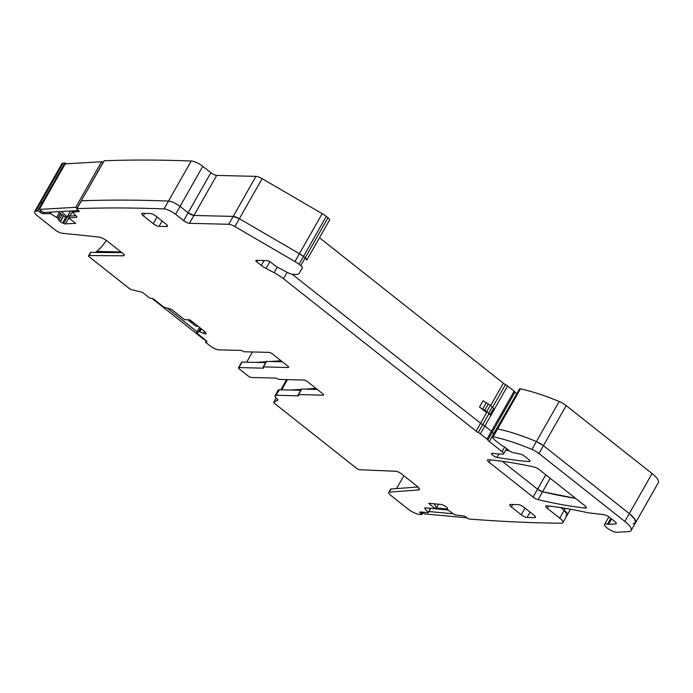 <?xml version="1.0" encoding="UTF-8"?>
<svg xmlns="http://www.w3.org/2000/svg" width="693" height="693" viewBox="0 0 693 693"><rect width="100%" height="100%" fill="white"/><g stroke="black" fill="none" stroke-linecap="round" stroke-linejoin="round"><path stroke-width="1.04" d="M566.172 405.613L543.425 445.66L629.305 513.6A18.858 5.414 29.6 0 1 635.594 522.661L658.35 482.614A18.858 5.414 -150.4 0 0 652.052 473.544L566.172 405.613A9.433 2.711 -150.4 0 0 559.164 401.507A113.15 32.484 -150.4 0 0 520.391 388.86A2.833 0.814 -150.4 0 0 519.49 388.972L496.734 429.019A2.833 0.814 29.6 0 1 497.643 428.906A113.15 32.484 29.6 0 1 536.417 441.562A9.433 2.711 29.6 0 1 543.425 445.66L538.963 453.517A9.433 2.711 -150.4 0 0 531.955 449.41A113.15 32.484 -150.4 0 0 493.182 436.763A2.833 0.814 -150.4 0 0 492.273 436.876L496.734 429.019L497.643 428.906C509.173 431.375 522.098 435.585 536.417 441.562L543.425 445.66L629.305 513.6L634.641 518.927L635.594 522.661L633.064 523.778M509.398 450.84L505.665 450.242A396.145 113.739 29.6 0 0 509.398 450.84M516.744 393.797L493.745 433.653L492.29 432.146L515.046 392.091A2.85 0.814 -150.4 0 0 514.18 391.181L507.579 385.966A4.738 1.36 -150.4 0 0 505.466 384.58A4.738 1.36 29.6 0 1 503.352 383.203L319.482 237.751M492.273 436.876A2.833 0.814 -150.4 0 0 492.636 437.699L494.438 439.665A4.712 1.351 -150.4 0 0 495.408 440.549L500.692 444.724A2.356 0.676 -150.4 0 0 501.507 445.278L503.993 446.742A4.712 1.351 -150.4 0 1 505.621 447.851L509.494 450.918A2.833 0.814 -150.4 0 0 512.56 452.46L520.391 454.132A3.768 1.083 -150.4 0 1 524.48 456.193L528.698 459.528A3.768 1.083 -150.4 0 1 529.963 461.339A3.768 1.083 -150.4 0 1 529.201 461.555A396.024 113.704 -150.4 0 1 496.985 457.371A3.768 1.083 -150.4 0 1 493.173 455.596A3.768 1.083 -150.4 0 1 491.493 453.465A3.768 1.083 -150.4 0 1 492.515 453.283A75.433 21.656 -150.4 0 0 500.251 454.08L502.806 454.14A4.712 1.351 -150.4 0 0 503.603 453.863A4.712 1.351 -150.4 0 0 502.035 451.593L489.284 441.502A4.712 1.351 -150.4 0 1 487.829 439.994A2.833 0.814 -150.4 0 0 486.962 439.093L491.424 431.237L492.29 432.146A2.85 0.814 29.6 0 0 491.424 431.237L484.831 426.022L507.579 385.966M514.18 391.181L491.424 431.237L484.831 426.022A4.738 1.36 29.6 0 0 482.709 424.636L484.831 426.022L480.37 433.87A4.712 1.351 -150.4 0 0 478.248 432.493L482.709 424.636L480.595 423.25L486.616 412.647L479.487 407.008A7.545 2.166 -150.4 0 0 482.666 409.113L484.745 410.265A4.712 1.351 -150.4 0 1 486.729 411.573L488.704 413.141A3.768 1.083 -150.4 0 1 490.012 414.804A4.712 1.351 -150.4 0 0 488.738 414.033L482.709 424.636A4.738 1.36 29.6 0 1 480.595 423.25L292.195 274.22L480.595 423.25L476.134 431.107A4.712 1.351 -150.4 0 0 478.248 432.493M216.692 175.407L193.936 215.454L233.186 216.424L239.371 218.711L299.428 253.699L305.223 257.822L306.8 260.083A4.712 1.351 29.6 0 1 306.8 260.092L329.547 220.036A4.712 1.351 -150.4 0 0 329.556 220.036A4.712 1.351 -150.4 0 0 327.98 217.767L326.264 216.407A11.357 3.257 -150.4 0 0 322.176 213.652L262.127 178.655A7.069 2.027 -150.4 0 0 255.942 176.377L216.692 175.407A4.712 1.351 29.6 0 1 210.871 172.73L202.798 166.346A9.433 2.711 -150.4 0 0 191.225 161.01A2343.146 672.738 -150.4 0 0 104.21 160.75A1.888 0.546 -150.4 0 0 103.959 160.863L81.202 200.909A1.888 0.546 -150.4 0 0 81.237 201.187M255.942 176.377L233.186 216.424A7.069 2.027 29.6 0 1 239.371 218.711L234.91 226.559A7.069 2.027 -150.4 0 0 228.725 224.281L233.186 216.424L193.936 215.454L189.475 223.311A4.712 1.351 -150.4 0 1 183.654 220.643L188.115 212.786A4.712 1.351 29.6 0 0 193.936 215.454L188.115 212.786L180.041 206.401A9.433 2.711 -150.4 0 0 168.477 201.065A2343.146 672.738 -150.4 0 0 81.453 200.805A1.888 0.546 -150.4 0 0 81.202 200.909L76.741 208.766A1.888 0.546 -150.4 0 0 77.469 209.754L78.517 210.533A1.888 0.546 -150.4 0 1 79.245 211.512A1.888 0.546 -150.4 0 1 78.993 211.625L72.306 212.058L76.256 216.043A3.3 0.944 -150.4 0 1 76.854 217.195A3.3 0.944 -150.4 0 1 76.421 217.385L76.802 216.718M70.721 210.967L68.096 215.584A3.3 0.944 -150.4 0 0 69.82 216.06M66.58 163.773A1.888 0.546 -150.4 0 0 64.744 163.028L41.996 203.075L42.801 203.292A1.888 0.546 -150.4 0 0 41.996 203.075A2343.137 672.738 -150.4 0 0 40.272 203.214A9.433 2.711 -150.4 0 0 39.111 203.768L34.65 211.616A9.433 2.711 -150.4 0 0 37.794 216.155L55.362 230.05A5.657 1.629 -150.4 0 0 62.075 233.238L98.493 236.997A7.545 2.166 -150.4 0 1 107.441 241.242L122.609 253.248A4.712 1.351 -150.4 0 1 124.186 255.509A4.712 1.351 -150.4 0 1 123.423 255.795L89.05 255.552A2.833 0.814 -150.4 0 0 88.6 255.726A2.833 0.814 -150.4 0 0 89.544 257.086L128.881 288.201A2.833 0.814 -150.4 0 0 131.835 289.726L141.407 292.074A1.888 0.546 -150.4 0 1 143.373 293.087L148.77 297.358A1.888 0.546 -150.4 0 0 151.1 298.423L151.854 298.44A1.888 0.546 -150.4 0 1 154.184 299.515L163.695 307.034L169.629 308.792A3.3 0.944 -150.4 0 1 173.042 310.559L184.581 319.69L189.882 319.82L204.799 331.618A3.3 0.944 -150.4 0 1 205.916 332.891L206.064 333.376A3.3 0.944 -150.4 0 1 206.046 333.688A3.3 0.944 -150.4 0 1 205.483 333.879L205.31 333.879A3.3 0.944 -150.4 0 1 203.387 333.316L199.523 331.583L196.457 332.744L206.28 340.722A1.888 0.546 -150.4 0 1 206.912 341.632A1.888 0.546 -150.4 0 1 206.592 341.744L205.838 341.727A1.888 0.546 -150.4 0 0 205.518 341.84A1.888 0.546 -150.4 0 0 206.142 342.74L210.1 345.876A7.069 2.027 -150.4 0 0 218.832 349.878L240.956 350.424A1.888 0.546 -150.4 0 1 242.715 351.1A1.888 0.546 -150.4 0 0 244.473 351.775L268.971 352.382A2.833 0.814 -150.4 0 1 272.462 353.984L287.638 365.982A2.833 0.814 -150.4 0 1 288.583 367.342A2.833 0.814 -150.4 0 1 288.097 367.515L263.453 366.9A1.888 0.546 -150.4 0 0 263.132 367.013A1.888 0.546 -150.4 0 0 263.34 367.533A1.888 0.546 -150.4 0 1 263.548 368.052A1.888 0.546 -150.4 0 1 263.227 368.165L238.981 367.559A2.833 0.814 -150.4 0 0 238.505 367.732A2.833 0.814 -150.4 0 0 239.449 369.092L248.025 375.875A2.833 0.814 -150.4 0 0 251.516 377.477L275.762 378.075A1.888 0.546 -150.4 0 1 277.521 378.75A1.888 0.546 -150.4 0 0 279.279 379.426L303.924 380.033A2.833 0.814 -150.4 0 1 307.423 381.635L322.591 393.633A2.833 0.814 -150.4 0 1 323.536 394.993A2.833 0.814 -150.4 0 1 323.051 395.166L298.553 394.56A1.888 0.546 -150.4 0 0 298.233 394.672A1.888 0.546 -150.4 0 0 298.44 395.183A1.888 0.546 -150.4 0 1 298.648 395.703A1.888 0.546 -150.4 0 1 298.328 395.816L276.212 395.27A7.069 2.027 -150.4 0 0 275.008 395.686A7.069 2.027 -150.4 0 0 277.373 399.09L277.373 399.09A1.888 0.546 -150.4 0 1 278.014 400.008A1.888 0.546 -150.4 0 1 277.936 400.078L273.891 402.096A2.833 0.814 -150.4 0 0 273.77 402.2A2.833 0.814 -150.4 0 0 274.714 403.56L356.358 468.147A2.833 0.814 29.6 0 0 359.823 469.75L395.798 471.257A4.712 1.351 -150.4 0 1 401.576 473.925L416.744 485.923A7.545 2.166 -150.4 0 1 419.265 489.553A7.545 2.166 -150.4 0 1 418.312 489.986L389.353 492.134A5.657 1.629 -150.4 0 0 388.643 492.463A5.657 1.629 -150.4 0 0 390.531 495.183L408.099 509.078A9.433 2.711 -150.4 0 0 419.248 514.388A2343.163 672.747 -150.4 0 0 421.439 514.622A1.888 0.546 -150.4 0 0 421.716 514.509A1.888 0.546 -150.4 0 0 421.188 513.678L420.253 512.907A1.888 0.546 -150.4 0 1 419.715 512.075A1.888 0.546 -150.4 0 1 420.123 511.962L428.291 512.647L425.147 508.931L425.753 507.865M95.478 252.443A53.742 45.383 91.4 0 0 96.743 251.403L121.041 252.001L96.743 251.403A53.742 45.383 91.4 0 0 106.332 240.428M255.934 362.404L266.121 361.746L255.934 362.404M270.123 361.495L281.063 360.784L270.123 361.495M290.887 390.055L301.23 389.388L290.887 390.055M305.076 389.145L316.017 388.435L305.076 389.145M396.561 488.591L403.863 475.736M565.809 515.375A9.433 2.711 -150.4 0 0 567.333 514.812A9.433 2.711 -150.4 0 0 564.189 510.282L560.854 507.64L564.189 510.282L559.727 518.13L547.357 508.35A4.712 1.351 -150.4 0 1 545.789 506.089A4.712 1.351 -150.4 0 1 546.829 505.821A377.165 108.29 -150.4 0 1 587.794 512.707A377.364 108.342 -150.4 0 1 588.296 512.82L603.984 514.665A4.712 1.351 -150.4 0 1 609.528 517.316L614.691 521.396A4.712 1.351 -150.4 0 1 616.268 523.665A4.712 1.351 -150.4 0 1 615.635 523.943L608.593 524.315L611.624 518.97M538.08 499.618A377.165 108.29 -150.4 0 0 585.152 508.047A4.712 1.351 -150.4 0 0 586.217 507.787A4.712 1.351 -150.4 0 0 584.641 505.526L539.258 469.62A4.712 1.351 -150.4 0 0 534.173 467.047A396.024 113.704 -150.4 0 0 488.513 459.719A4.712 1.351 -150.4 0 0 487.517 459.987A4.712 1.351 -150.4 0 0 489.085 462.257L533.099 497.072A4.712 1.351 -150.4 0 0 538.08 499.618L542.541 491.77A377.408 108.359 29.6 0 0 575.528 498.319L542.541 491.77L537.569 489.223L502.278 461.304L537.569 489.223L545.772 474.774M516.493 393.598A4.747 1.36 29.6 0 1 515.046 392.091M252.46 351.975L246.665 362.179M281.653 389.83L287.448 379.625M64.744 163.028A2343.163 672.747 -150.4 0 0 63.028 163.167A9.433 2.711 -150.4 0 0 61.868 163.713L39.111 203.768L40.272 203.214L35.811 211.07A9.433 2.711 -150.4 0 0 34.65 211.616M104.21 160.75A1638.806 470.521 -150.4 0 0 104.201 160.75L81.202 200.909M388.643 492.463L390.428 489.327A5.657 1.629 29.6 0 1 391.147 488.989L417.974 487.006M570.504 509.242L562.872 522.669A9.433 2.711 -150.4 0 1 561.347 523.224A2343.146 672.738 -150.4 0 1 469.386 519.057A1.888 0.546 -150.4 0 1 467.047 517.922L466.112 517.143A1.888 0.546 -150.4 0 0 463.764 515.999L454.842 514.856L447.886 510.005L447.539 508.393A3.3 0.944 -150.4 0 0 446.569 507.155L446.353 506.973A3.3 0.944 -150.4 0 0 444.248 505.639L443.139 505.093A3.3 0.944 -150.4 0 0 441.129 504.435L428.638 503.283L435.152 508.74L425.485 507.839A3.3 0.944 -150.4 0 0 424.792 508.03A3.3 0.944 -150.4 0 0 425.147 508.931M562.872 522.669A9.433 2.711 -150.4 0 0 559.727 518.13M538.963 453.517L624.843 521.457A18.858 5.414 -150.4 0 1 631.132 530.517A18.858 5.414 -150.4 0 1 628.603 531.626L616.701 532.25A7.545 2.166 -150.4 0 1 608.731 529.14A7.545 2.166 -150.4 0 1 604.591 524.358A7.545 2.166 -150.4 0 1 605.604 523.908A7.545 2.166 -150.4 0 1 607.44 524.159A4.712 1.351 -150.4 0 0 607.484 524.168A4.712 1.351 -150.4 0 0 608.593 524.315M486.962 439.093L480.37 433.87M476.134 431.107L283.472 278.699A18.858 5.414 -150.4 0 0 274.081 272.67L266.017 268.451A9.433 2.711 -150.4 0 1 261.322 265.436L256.817 261.867A2.833 0.814 -150.4 0 1 255.873 260.507A2.833 0.814 -150.4 0 1 256.349 260.343L267.212 260.611A2.833 0.814 -150.4 0 1 270.703 262.214L274.48 265.202A7.545 2.166 -150.4 0 0 278.127 267.55L286.512 272.002A9.433 2.711 -150.4 0 0 293.607 274.402L295.98 274.463A18.858 5.414 -150.4 0 0 299.177 273.354L302.339 267.94A4.712 1.351 -150.4 0 0 300.762 265.67L305.223 257.822A4.712 1.351 29.6 0 1 306.8 260.083L329.556 220.036M262.127 178.655L239.371 218.711L299.428 253.699A11.357 3.257 29.6 0 1 303.508 256.462L299.047 264.31L300.762 265.67M299.047 264.31A11.313 3.248 -150.4 0 0 294.967 261.556L322.176 213.652M234.91 226.559L294.967 261.556M189.475 223.311L228.725 224.281M183.654 220.643L175.58 214.258A9.433 2.711 -150.4 0 0 164.016 208.914A2343.146 672.738 -150.4 0 0 76.992 208.654A1638.806 470.521 -150.4 0 0 76.984 208.654A1.888 0.546 -150.4 0 0 76.741 208.766M63.687 215.844L60.36 221.708A3.3 0.944 -150.4 0 0 62.543 222.964L63.635 223.441A3.3 0.944 -150.4 0 0 65.471 223.908L75.762 223.319L68.46 217.845L76.421 217.385M60.36 221.708L60.118 221.526A3.3 0.944 -150.4 0 1 58.862 220.209L57.943 218.33L50.537 213.652L43.061 213.695A1.888 0.546 -150.4 0 1 40.757 212.699L39.718 211.919A1.888 0.546 -150.4 0 0 37.535 210.932A2343.163 672.747 -150.4 0 0 35.811 211.07M518.156 504.599L510.585 504.417A4.712 1.351 -150.4 0 0 509.779 504.695A4.712 1.351 -150.4 0 0 511.356 506.964L521.249 514.786A4.712 1.351 -150.4 0 0 527.07 517.454L534.649 517.645A4.712 1.351 -150.4 0 0 535.446 517.368A4.712 1.351 -150.4 0 0 533.87 515.098L523.977 507.276A4.712 1.351 -150.4 0 0 518.156 504.599M150.156 213.496L142.576 213.305A4.712 1.351 -150.4 0 0 141.779 213.583A4.712 1.351 -150.4 0 0 143.356 215.852L153.248 223.674A4.712 1.351 -150.4 0 0 159.069 226.351L166.641 226.533A4.712 1.351 -150.4 0 0 167.446 226.256A4.712 1.351 -150.4 0 0 165.87 223.986L155.977 216.164A4.712 1.351 -150.4 0 0 150.156 213.496M567.333 514.812L564.189 510.282L565.289 508.341M37.535 210.932L41.996 203.075L40.272 203.214L63.028 163.167M63.635 223.441L68.096 215.584L69.932 216.051L72.904 210.837M210.871 172.73L188.115 212.786L180.041 206.401C175.797 203.257 171.933 201.481 168.477 201.065C138.054 199.879 109.052 199.792 81.453 200.805L76.992 208.654M326.264 216.407L303.508 256.462L305.223 257.822L327.98 217.767M489.284 441.502L493.745 433.653A4.747 1.36 29.6 0 1 492.29 432.146L487.829 439.994M550.207 478.283L542.541 491.77A4.712 1.351 29.6 0 1 537.569 489.223L533.099 497.072M610.802 518.321L607.484 524.168M68.46 217.845L69.43 216.077L75.909 215.705M88.6 255.726L90.385 252.581A2.833 0.814 -150.4 0 1 90.835 252.417L121.829 252.624M282.337 361.798L266.58 361.408A1.888 0.546 29.6 0 0 266.259 361.521L263.132 367.013M265.618 362.647L242.108 362.067A2.833 0.814 -150.4 0 0 241.623 362.231L238.505 367.732M317.29 389.449L301.68 389.059L298.553 394.56M298.233 394.672L301.36 389.171A1.888 0.546 29.6 0 1 301.68 389.059M300.719 390.298L279.331 389.769L276.212 395.27M275.008 395.686L278.136 390.194A7.069 2.027 29.6 0 1 279.331 389.769M435.152 508.74L436.2 506.973L434.026 503.785M479.487 407.008L483.056 400.727A7.545 2.166 -150.4 0 0 486.235 402.832L488.314 403.984A4.712 1.351 -150.4 0 1 490.297 405.292L492.273 406.86L488.704 413.141M490.012 414.804L493.581 408.524A3.768 1.083 -150.4 0 0 492.273 406.86M435.836 507.579L436.451 508.004L438.608 504.201M436.451 508.004L447.635 509.043M428.915 511.538L453.248 513.79M447.86 509.987L433.246 508.558M466.926 517.827L424.237 513.877L422.176 512.153M188.713 319.785L191.701 322.158L192.056 321.535M191.701 322.158L193.286 322.514M198.059 326.29L195.876 326.23L187.699 319.768M167.351 308.22L197.046 331.713M205.059 339.752L204.253 339.735L152.088 298.466M61.305 211.504L67.16 216.892L70.521 210.975M67.16 216.892L65.246 217.004L58.151 211.686M78.491 210.516L43.503 212.526L39.328 209.399L75.719 207.311L77.018 208.281M39.328 209.399L65.211 163.851L101.602 161.755L102.893 162.734M75.719 207.311L101.602 161.755M624.843 521.457L652.052 473.544M490.644 405.57L503.352 383.203M492.636 407.163L505.466 384.58M286.659 379.608L280.864 389.804M191.225 161.01L164.016 208.914M202.798 166.346L175.58 214.258M493.182 436.763L520.391 388.86M531.955 449.41L559.164 401.507M276.186 398.051L273.891 402.096M389.353 492.134L391.147 488.989M418.312 489.986L419.152 488.504M548.683 506.029L547.357 508.35M616.181 522.981L615.635 523.943M529.201 461.555L529.755 460.576M496.985 457.371L498.891 454.019M502.035 451.593L504.582 447.106M287.11 272.306L283.472 278.699M274.081 272.67L277.261 267.074M269.88 261.642L266.017 268.451M261.322 265.436L264.102 260.533M257.666 260.377L256.817 261.867M73.103 210.828L72.436 212.006M68.78 218.087L65.471 223.908M65.956 216.961L62.543 222.964M63.444 215.662L60.118 221.526M62.041 214.605L58.862 220.209M60.854 213.713L58.117 218.52M60.655 213.565L57.943 218.33M59.459 212.673L56.748 217.437M59.347 212.586L56.635 217.359M51.429 212.075L50.537 213.652M50.294 212.136L49.619 213.314M43.728 212.517L43.061 213.695M41.649 211.14L40.757 212.699M40.61 210.36L39.718 211.919M124.038 254.712L123.423 255.795M90.835 252.417L89.05 255.552M205.96 333.047L205.483 333.879M205.899 332.848L205.31 333.879M204.487 331.367L203.387 333.316M201.368 328.906L199.801 331.67M201.152 328.725L199.523 331.583M200.546 328.248L198.657 331.566M200.502 328.222L198.596 331.575M199.497 327.425L196.491 332.709M206.843 341.303L206.592 341.744M206.367 340.791L205.838 341.727M288.097 367.515L288.479 366.848M263.453 366.9L266.58 361.408M263.479 367.714L263.227 368.165M242.108 362.067L238.981 367.559M323.051 395.166L323.432 394.499M298.328 395.816L298.579 395.374M422.054 512.144L421.188 513.678M420.755 512.023L420.253 512.907M430.509 508.307L428.187 512.396M535.273 516.536L534.649 517.645M530.102 512.118L527.07 517.454M525.043 508.108L521.249 514.786M512.768 504.469L511.356 506.964M167.273 225.424L166.641 226.533M162.101 221.006L159.069 226.351M157.034 217.004L153.248 223.674M144.768 213.357L143.356 215.852M489.085 462.257L490.427 459.901M585.152 508.047L585.897 506.748M490.297 405.292L486.729 411.573M488.314 403.984L484.745 410.265M486.235 402.832L482.666 409.113M286.607 379.608L280.812 389.804M276.152 398.007L273.77 402.2M604.591 524.358L608.87 516.822M631.132 530.517L635.594 522.661M503.603 453.863L506.583 448.614M73.008 210.828L72.306 212.058M199.489 327.417L196.457 332.744M206.185 340.653L205.518 341.84M422.773 512.655L421.716 514.509M430.743 508.324L428.291 512.647"/></g></svg>

